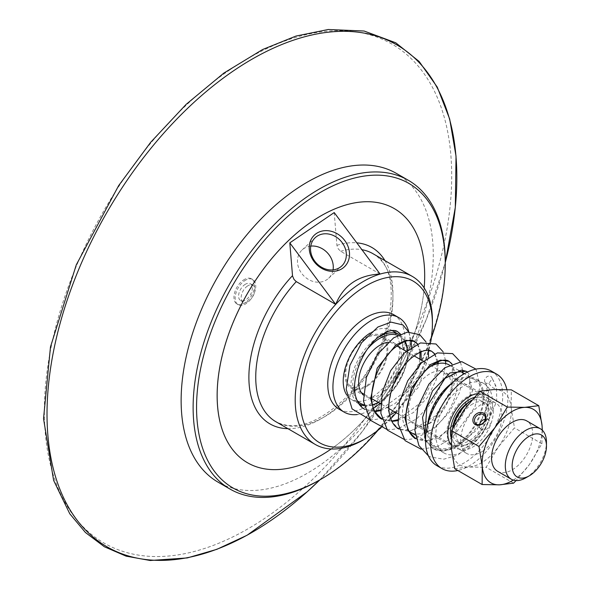 <?xml version="1.0" encoding="UTF-8"?>
<svg xmlns="http://www.w3.org/2000/svg" width="590" height="590" viewBox="0 0 590 590"><rect width="100%" height="100%" fill="white"/><g stroke="black" fill="none" stroke-linecap="round" stroke-linejoin="round"><path stroke-width="0.44" stroke-dasharray="2.95 2.21" d="M479.523 424.704A5.966 4.801 -43.3 0 0 480.525 428.709A5.966 4.801 -43.3 0 0 481.411 429.409A5.966 4.801 -43.3 0 0 488.638 427.595A5.966 4.801 -43.3 0 0 489.199 420.523A5.966 4.801 -43.3 0 0 488.306 419.822A5.966 4.801 -43.3 0 0 485.253 419.291M513.278 480.083A42.451 24.507 120 0 0 529.466 464.426A42.451 24.507 120 0 0 542.151 430.073M497.606 471.307A29.109 16.808 120 0 0 514.023 468.689A29.109 16.808 120 0 0 531.516 443.016A29.109 16.808 120 0 0 526.715 420.891M493.874 389.54A42.451 24.507 -60 0 1 511.176 407.874A42.451 24.507 -60 0 1 498.587 446.601A42.451 24.507 -60 0 1 468.696 467.007A42.451 24.507 -60 0 1 451.394 448.673A42.451 24.507 -60 0 1 463.983 409.939A42.451 24.507 -60 0 1 493.874 389.54M483.151 450.863A29.109 16.808 -60 0 1 466.734 453.481A29.109 16.808 -60 0 1 466.734 419.874A29.109 16.808 -60 0 1 495.843 403.066A29.109 16.808 -60 0 1 500.637 425.191A29.109 16.808 -60 0 1 483.151 450.863M542.321 430.228L541.908 443.724L529.466 464.426L516.051 480.577M513.588 483.151L486.145 467.302L498.587 446.601L514.465 427.883L511.176 407.874L511.324 389.843M541.908 443.724L514.465 427.883M454.684 468.681L468.696 467.007L486.145 467.302M471.639 400.212A29.109 16.808 -60 0 1 487.266 398.117A29.109 16.808 -60 0 1 492.067 420.235A29.109 16.808 -60 0 1 474.581 445.915A29.109 16.808 -60 0 1 458.157 448.533A29.109 16.808 -60 0 1 453.017 427.794M244.835 284.587A9.706 5.605 -60 0 1 250.308 283.716A9.706 5.605 -60 0 1 251.908 291.091A9.706 5.605 -60 0 1 246.074 299.646A9.706 5.605 -60 0 1 240.602 300.517A9.706 5.605 -60 0 1 239.002 293.142A9.706 5.605 -60 0 1 244.835 284.587M247.402 286.069A9.706 5.605 120 0 0 241.576 294.631A9.706 5.605 120 0 0 243.176 302.006A9.706 5.605 120 0 0 248.648 301.129A9.706 5.605 120 0 0 254.482 292.574A9.706 5.605 120 0 0 252.881 285.199A9.706 5.605 120 0 0 247.402 286.069M244.518 280.818A14.551 8.4 -60 0 1 252.734 279.512A14.551 8.4 -60 0 1 255.131 290.575A14.551 8.4 -60 0 1 246.384 303.415A14.551 8.4 -60 0 1 238.176 304.72A14.551 8.4 -60 0 1 235.779 293.658A14.551 8.4 -60 0 1 244.518 280.818M243.323 280.125A14.551 8.4 -60 0 1 251.532 278.819A14.551 8.4 -60 0 1 253.929 289.882A14.551 8.4 -60 0 1 245.189 302.722A14.551 8.4 -60 0 1 236.974 304.027A14.551 8.4 -60 0 1 234.577 292.965A14.551 8.4 -60 0 1 243.323 280.125M378.419 402.491A40.024 23.106 120 0 0 379.237 402.033A40.024 23.106 120 0 0 381.804 400.418A40.024 23.106 120 0 0 407.535 353.012A40.024 23.106 120 0 0 407.432 350.239M405.19 341.344A40.024 23.106 120 0 0 399.246 334.692A40.024 23.106 120 0 0 399.172 334.648L399.246 334.692M377.888 337.487A40.024 23.106 120 0 0 376.671 338.291A40.024 23.106 120 0 0 352.717 373.264A40.024 23.106 120 0 0 358.86 403.796M397.704 335.378A38.807 22.405 -60 0 1 404.651 341.536M407.336 350.312A38.807 22.405 -60 0 1 407.535 354.007A38.807 22.405 -60 0 1 380.093 401.539A38.807 22.405 -60 0 1 378.374 402.469M372.504 404.681A38.807 22.405 -60 0 1 363.912 404.784M357.024 400.33A38.807 22.405 -60 0 1 367.836 348.572M364.067 405.699A40.024 23.106 120 0 0 372.556 404.961M388.014 342.274A30.319 17.508 -60 0 1 395.256 343.594A30.319 17.508 -60 0 1 397.572 345.423M398.892 347.09A30.319 17.508 -60 0 1 382.04 393.382A30.319 17.508 -60 0 1 364.937 396.104A30.319 17.508 -60 0 1 363.344 394.968M370.1 333.084A40.024 23.106 -60 0 1 391.531 330.238A40.024 23.106 -60 0 1 398.125 360.66A40.024 23.106 -60 0 1 374.082 395.964A40.024 23.106 -60 0 1 351.507 399.555A40.024 23.106 -60 0 1 346.787 395.064M368.315 385.462A30.319 17.508 120 0 0 386.531 358.713A30.319 17.508 120 0 0 381.531 335.673A30.319 17.508 120 0 0 364.428 338.394A30.319 17.508 120 0 0 346.212 365.144A30.319 17.508 120 0 0 351.212 388.183A30.319 17.508 120 0 0 368.315 385.462M408.833 331.986A54.575 31.506 -60 0 1 380.049 403.435M373.448 408.287A54.575 31.506 -60 0 1 357.304 414.534M393.663 314.662A54.575 31.506 -60 0 1 402.66 356.146A54.575 31.506 -60 0 1 369.871 404.283A54.575 31.506 -60 0 1 339.088 409.195M430.678 342.119A93.382 53.919 -60 0 1 428.878 350.423M428.502 351.876A93.382 53.919 -60 0 1 396.185 412.749M390.772 418.694A93.382 53.919 -60 0 1 380.808 427.993M451.121 444.137A29.109 16.808 120 0 0 453.009 445.561A29.109 16.808 120 0 0 467.568 444.115A29.109 16.808 120 0 0 469.434 442.943A29.109 16.808 120 0 0 488.151 408.472A29.109 16.808 120 0 0 482.119 395.145A29.109 16.808 120 0 0 477.399 393.796M477.045 393.781A29.109 16.808 120 0 0 465.702 397.763A29.109 16.808 120 0 0 449.3 441.844M473.976 397.535A26.683 15.406 -60 0 1 488.151 410.448A26.683 15.406 -60 0 1 469.279 443.127A26.683 15.406 -60 0 1 451.099 437.655M468.954 402.129A23.77 13.725 -60 0 1 481.167 400.757A23.77 13.725 -60 0 1 485.083 418.819A23.77 13.725 -60 0 1 470.805 439.793A23.77 13.725 -60 0 1 457.398 441.925A23.77 13.725 -60 0 1 452.604 428.583M364.509 339.339A29.109 16.808 -60 0 1 380.926 336.72A29.109 16.808 -60 0 1 385.727 358.845A29.109 16.808 -60 0 1 368.241 384.518A29.109 16.808 -60 0 1 351.817 387.136A29.109 16.808 -60 0 1 347.016 365.011A29.109 16.808 -60 0 1 364.509 339.339M525.882 477.782A29.109 16.808 120 0 0 527.748 476.609A29.109 16.808 120 0 0 546.465 442.139M471.189 404.873A23.77 13.725 -60 0 1 484.597 402.734A23.77 13.725 -60 0 1 488.52 420.803A23.77 13.725 -60 0 1 474.235 441.77A23.77 13.725 -60 0 1 460.827 443.909A23.77 13.725 -60 0 1 456.903 425.84A23.77 13.725 -60 0 1 471.189 404.873M319.19 480.253A178.283 102.933 120 0 0 330.621 473.055A178.283 102.933 120 0 0 445.251 261.901M431.378 337.812A175.857 101.532 -60 0 1 377.991 430.28M247.542 462.767A146.748 84.724 120 0 0 394.275 378.035A146.748 84.724 120 0 0 394.29 208.594M396.34 173.372A178.283 102.933 -60 0 1 425.737 308.872A178.283 102.933 -60 0 1 318.63 466.13A178.283 102.933 -60 0 1 218.057 482.163M331.219 448.968A146.748 84.724 120 0 0 424.173 287.964M310.768 246.089A19.404 16.491 46.9 0 0 302.11 249.939A19.404 16.491 46.9 0 0 301.704 273.428A19.404 16.491 46.9 0 0 328.63 278.266A19.404 16.491 46.9 0 0 333.04 269.881M363.801 439.661A97.026 56.02 120 0 0 370.019 435.745A97.026 56.02 120 0 0 432.404 320.835M334.206 212.57L336.912 245.344L338.269 248.914L340.673 251.296L380.1 274.062M506.884 389.606A54.575 31.506 -60 0 1 507.872 399.061A54.575 31.506 -60 0 1 457.84 470.503M477.458 393.737A30.319 17.508 -60 0 1 484.442 395.086A30.319 17.508 -60 0 1 490.718 408.966A30.319 17.508 -60 0 1 477.487 439.476A30.319 17.508 -60 0 1 454.123 447.596A30.319 17.508 -60 0 1 451.158 445.037M408.391 410.942A30.319 17.508 -60 0 1 421.629 380.432A30.319 17.508 -60 0 1 444.993 372.305A30.319 17.508 -60 0 1 451.269 386.185A30.319 17.508 -60 0 1 438.038 416.702A30.319 17.508 -60 0 1 414.674 424.822A30.319 17.508 -60 0 1 408.391 410.942M409.032 431.238A38.807 22.405 -60 0 1 402.387 414.409A38.807 22.405 -60 0 1 429.476 367.091M449.241 364.959A38.807 22.405 -60 0 1 457.272 382.726A38.807 22.405 -60 0 1 440.332 421.776A38.807 22.405 -60 0 1 410.426 432.175M483.003 397.579A38.807 22.405 -60 0 1 466.063 436.63A38.807 22.405 -60 0 1 436.158 447.028A38.807 22.405 -60 0 1 428.119 429.262A38.807 22.405 -60 0 1 445.059 390.204A38.807 22.405 -60 0 1 474.965 379.812A38.807 22.405 -60 0 1 483.003 397.579M452.088 382.991A40.024 23.106 -60 0 1 475.57 378.758A40.024 23.106 -60 0 1 483.859 397.077A40.024 23.106 -60 0 1 466.388 437.36A40.024 23.106 -60 0 1 435.553 448.083A40.024 23.106 -60 0 1 427.263 429.756A40.024 23.106 -60 0 1 427.477 425.626M492.436 402.033A40.024 23.106 -60 0 1 474.965 442.308A40.024 23.106 -60 0 1 444.123 453.031A40.024 23.106 -60 0 1 435.833 434.712A40.024 23.106 -60 0 1 453.304 394.43A40.024 23.106 -60 0 1 484.147 383.714A40.024 23.106 -60 0 1 492.436 402.033M491.426 371.11A54.575 31.506 -60 0 1 502.724 396.089A54.575 31.506 -60 0 1 478.903 451.011A54.575 31.506 -60 0 1 436.851 465.635M488.8 383.441C496.537 393.287 497.318 386.598 492.2 378.625L488.8 383.441L485.931 383.235L485.26 382.696L488.225 389.031C490.076 398.81 486.846 410.633 478.549 424.498C469.987 437.389 460.104 445.752 448.887 449.58C442.456 451.446 437.138 451.144 432.927 448.666L443.009 451.166L454.72 448.415L477.133 429.668L489.339 403.007L485.931 383.235M492.2 378.625L491.691 377.194L490.43 376.184L488.933 375.948L487.001 376.553L484.663 379.473L484.567 381.295L485.26 382.696M404.106 349.553L402.867 347.702C404.578 343.992 413.089 345.711 411.348 347.916C411.068 350.733 403.98 350.534 404.106 349.553L400.477 334.073M340.673 251.296A97.026 56.02 -60 0 1 361.913 249.688M372.865 253.641A97.026 56.02 -60 0 1 388.862 327.384A97.026 56.02 -60 0 1 330.57 412.971A97.026 56.02 -60 0 1 275.84 421.695C296.423 431.932 321.211 422.477 350.209 393.316C394.238 348.07 404.475 267.521 372.865 253.641M336.912 245.344A101.878 58.816 -60 0 1 356.803 242.844M384.96 260.625A101.878 58.816 -60 0 1 371.862 365.092A101.878 58.816 -60 0 1 287.942 428.679M319.854 479.869L362.282 431.504L398.84 375.963L426.113 319.891L445.251 262.668A289.779 167.302 -60 0 1 319.832 479.876M229.562 70.048A288.038 166.299 -60 0 1 450.863 155.17A288.038 166.299 -60 0 1 266.496 517.157A288.038 166.299 -60 0 1 45.194 432.035A288.038 166.299 -60 0 1 229.562 70.048M397.586 331.632L389.061 330.385L378.81 334.943L360.033 358.263L353.506 388.663L356.832 401.053L364.318 409.054M374.569 411.112L364.915 409.379L374.783 411.547M380.602 410.714L394.762 403.789L407.631 391.229L421.208 359.981M420.995 351.758L417.632 343.97M382.069 419.291L391.93 421.444M397.749 420.611L413.524 412.476L427.344 397.653L436.231 379.857L438.392 363.514M438.141 361.655L434.778 353.875M431.887 351.441L423.362 350.195L413.111 354.745L394.334 378.072L387.814 408.472L391.141 420.862L398.626 428.864M451.733 363.86L452.382 364.908L452.021 388.463L435.464 415.884L411.496 430.553L399.216 429.188L409.084 431.349M409.165 431.349L429.586 423.207L447.117 403.479L455.443 380.462L451.933 363.779M467.383 372.091L469.352 374.488L470.252 394.577L453.887 424.417L441.136 435.273L428.178 440.538L416.37 439.093L426.836 441.224L438.872 437.913L461.358 417.868L472.553 390.698L467.42 372.076M425.545 440.863L432.927 448.666L425.552 439.757M489.199 420.523L484.25 415.286M480.525 428.709L475.577 423.473M495.843 403.066L487.266 398.117M466.734 453.481L458.157 448.533M252.881 285.199L250.308 283.716M243.176 302.006L240.602 300.517M252.734 279.512L251.532 278.819M238.176 304.72L236.974 304.027M407.535 354.007L407.535 353.012M380.093 401.539L379.237 402.033M392.084 330.562L391.531 330.238M358.868 403.811L351.507 399.555M395.256 343.594L381.531 335.673M364.937 396.104L351.212 388.183M488.151 410.448L488.151 408.472M469.279 443.127L467.568 444.115M482.119 395.145L431.548 365.947M431.179 365.734L423.318 361.198M414.033 355.836L406.163 351.293M396.878 345.932L380.926 336.72M453.009 445.561L451.136 444.476M450.48 444.1L397.697 413.62M388.965 408.582L380.543 403.722M371.818 398.678L363.396 393.818M361.294 392.608L351.817 387.136M484.597 402.734L481.167 400.757M460.827 443.909L457.398 441.925M328.63 278.266L341.699 266.031M302.11 249.939L315.178 237.704M484.442 395.086L444.993 372.305M454.123 447.596L414.674 424.822M474.965 379.812L464.352 373.684M458.762 370.454L449.322 365.004M436.158 447.028L415.463 435.081M484.147 383.714L475.57 378.758M444.123 453.031L435.553 448.083M402.867 347.702L400.278 334.154M411.348 347.916L411.385 347.34M411.208 340.459L408.811 331.986M369.716 419.505L374.045 419.645L380.889 418.605M381.819 418.354L389.784 415.227M395.13 412.137L418.325 387.446L428.539 357.238M428.355 350.364L425.965 341.89M386.87 429.409L391.922 429.505L398.044 428.51M398.973 428.259L416.747 418.841L432.094 402.52L442.397 382.74L445.745 363.565M445.502 360.269L443.12 351.788M404.017 439.314L409.187 439.395L415.19 438.407M416.12 438.164L434.048 428.62L449.484 412.086L459.735 392.114L462.877 372.828M462.656 370.166L460.274 361.692M421.172 449.219L437.404 446.66L452.272 437.662L474.832 407.329L480.017 386.516L475.99 369.119M428.421 455.871L430.737 457.073L443.835 459.175L458.054 455.008L483.734 431.969L496.699 401.148L496.537 387.372L491.433 376.87M417.432 344.058L420.021 352.178M419.859 359.199L419.284 362.71L405.042 391.664L380.543 409.888M434.579 353.956L437.175 362.083M437.271 363.772L436.423 372.673L422.167 401.598L397.697 419.792M391.716 421.009L382.069 419.284"/><path stroke-width="0.89" d="M476.469 424.173A5.966 4.801 136.7 0 1 475.577 423.473A5.966 4.801 136.7 0 1 476.137 416.393A5.966 4.801 136.7 0 1 483.358 414.586A5.966 4.801 136.7 0 1 484.25 415.286A5.966 4.801 136.7 0 1 483.697 422.359A5.966 4.801 136.7 0 1 476.469 424.173M475.275 424.623A7.176 5.775 -43.3 0 0 485.887 418.509A7.176 5.775 -43.3 0 0 477.103 413.435A7.176 5.775 -43.3 0 0 475.275 424.623M485.253 419.291A5.966 4.801 -43.3 0 0 479.523 424.704M542.151 430.073A42.451 24.507 120 0 0 542.055 425.7A42.451 24.507 120 0 0 524.746 407.366A42.451 24.507 120 0 0 494.855 427.765A42.451 24.507 120 0 0 482.266 466.498L478.984 446.49L494.855 427.765L507.304 407.063L479.862 391.222L463.983 409.939L451.542 430.641L451.394 448.673L454.684 468.681L482.126 484.53L482.266 466.498A42.451 24.507 120 0 0 499.568 484.825A42.451 24.507 120 0 0 513.278 480.083M478.984 446.49L451.542 430.641M546.465 446.099L546.465 442.139A29.109 16.808 120 0 0 540.433 428.812L526.715 420.891A29.109 16.808 120 0 0 497.606 437.692A29.109 16.808 120 0 0 497.606 471.307L511.331 479.228A29.109 16.808 120 0 0 525.882 477.782L529.311 475.805A24.256 14.005 -60 0 1 512.179 466.793A24.256 14.005 -60 0 1 527.755 437.175A24.256 14.005 -60 0 1 546.465 446.099A24.256 14.005 -60 0 1 529.311 475.805M516.051 480.577L513.588 483.151L499.568 484.825L482.126 484.53M507.304 407.063L524.746 407.366L538.766 405.684L542.055 425.7L542.321 430.228M538.766 405.684L511.324 389.843L493.874 389.54L479.862 391.222M453.017 427.794A29.109 16.808 -60 0 1 470.842 400.728A29.109 16.808 -60 0 1 471.639 400.212M407.432 350.239A40.024 23.106 120 0 0 405.19 341.344M392.084 330.562L399.172 334.648A40.024 23.106 120 0 0 377.888 337.487M367.836 348.572A38.807 22.405 -60 0 1 377.607 339.729A38.807 22.405 -60 0 1 397.704 335.378M404.651 341.536A38.807 22.405 -60 0 1 407.336 350.312M378.374 402.469A38.807 22.405 -60 0 1 372.504 404.681M363.912 404.784A38.807 22.405 -60 0 1 357.024 400.33M358.86 403.796A40.024 23.106 120 0 0 359.221 404.017A40.024 23.106 120 0 0 364.067 405.699M372.556 404.961A40.024 23.106 120 0 0 378.419 402.491M363.344 394.968A30.319 17.508 -60 0 1 360.372 371.523A30.319 17.508 -60 0 1 378.153 346.315A30.319 17.508 -60 0 1 388.014 342.274M397.572 345.423A30.319 17.508 -60 0 1 398.892 347.09M346.787 395.064A40.024 23.106 -60 0 1 368.949 333.837A40.024 23.106 -60 0 1 370.1 333.084M357.304 414.534A54.575 31.506 -60 0 1 344.228 412.159A54.575 31.506 -60 0 1 335.231 370.682A54.575 31.506 -60 0 1 368.02 322.538A54.575 31.506 -60 0 1 398.803 317.634A54.575 31.506 -60 0 1 408.833 331.986M380.049 403.435A54.575 31.506 -60 0 1 375.019 407.255A54.575 31.506 -60 0 1 373.448 408.287M344.228 412.159L339.088 409.195A54.575 31.506 -60 0 1 330.083 367.71A54.575 31.506 -60 0 1 362.872 319.574A54.575 31.506 -60 0 1 393.663 314.662L398.803 317.634M380.808 427.993A93.382 53.919 -60 0 1 366.375 438.178A93.382 53.919 -60 0 1 300.406 403.472A93.382 53.919 -60 0 1 360.387 289.447A93.382 53.919 -60 0 1 432.404 323.807A93.382 53.919 -60 0 1 430.678 342.119M428.878 350.423A93.382 53.919 -60 0 1 428.502 351.876M396.185 412.749A93.382 53.919 -60 0 1 390.772 418.694M451.099 437.655A26.683 15.406 -60 0 1 467.568 400.632A26.683 15.406 -60 0 1 473.976 397.535M449.3 441.844A29.109 16.808 120 0 0 451.121 444.137M452.604 428.583A23.77 13.725 -60 0 1 467.759 402.889A23.77 13.725 -60 0 1 468.954 402.129M540.433 428.812A29.109 16.808 120 0 0 524.016 431.43A29.109 16.808 120 0 0 506.53 457.103A29.109 16.808 120 0 0 511.331 479.228M445.251 263.885L445.251 261.901A178.283 102.933 120 0 0 408.332 180.289A178.283 102.933 120 0 0 307.759 196.315A178.283 102.933 120 0 0 200.652 353.58A178.283 102.933 120 0 0 230.048 489.081A178.283 102.933 120 0 0 319.19 480.253L320.908 479.264A175.857 101.532 -60 0 1 196.684 413.915A175.857 101.532 -60 0 1 309.632 199.191A175.857 101.532 -60 0 1 445.251 263.885A175.857 101.532 -60 0 1 431.378 337.812M377.991 430.28A175.857 101.532 -60 0 1 320.908 479.264M424.173 287.964A146.748 84.724 120 0 0 394.297 208.602A146.748 84.724 120 0 0 394.275 208.587A146.748 84.724 120 0 0 311.498 221.781A146.748 84.724 120 0 0 223.33 351.227A146.748 84.724 120 0 0 247.527 462.767A146.748 84.724 120 0 0 247.542 462.767A146.748 84.724 120 0 0 331.219 448.968M230.048 489.081L218.057 482.163A178.283 102.933 -60 0 1 188.66 346.655A178.283 102.933 -60 0 1 295.767 189.397A178.283 102.933 -60 0 1 396.34 173.372L408.332 180.289M394.275 208.587L394.297 208.602A146.748 84.724 120 0 0 311.513 221.788A146.748 84.724 120 0 0 223.352 351.234A146.748 84.724 120 0 0 247.549 462.774L247.527 462.767M314.772 261.193A19.404 16.491 -133.1 0 1 315.178 237.704A19.404 16.491 -133.1 0 1 342.104 242.542A19.404 16.491 -133.1 0 1 341.699 266.031A19.404 16.491 -133.1 0 1 314.772 261.193M313.998 261.488A21.83 18.548 46.9 0 0 348.336 260.861A21.83 18.548 46.9 0 0 325.776 230.631A21.83 18.548 46.9 0 0 313.998 261.488M333.04 269.881A19.404 16.491 46.9 0 0 329.036 254.777A19.404 16.491 46.9 0 0 310.768 246.089M380.1 274.062C358.528 275.095 343.727 285.199 335.688 304.366L289.801 242.874L334.206 212.57L380.1 274.062M432.404 323.807L432.404 320.835A97.026 56.02 120 0 0 412.314 276.415A97.026 56.02 120 0 0 357.577 285.14A97.026 56.02 120 0 0 299.292 370.727A97.026 56.02 120 0 0 315.289 444.469A97.026 56.02 120 0 0 363.801 439.661L366.375 438.178M335.688 304.366L296.261 281.607L294.019 279.454L292.544 276.017L289.801 242.874M457.84 470.503A54.575 31.506 -60 0 1 441.991 468.608A54.575 31.506 -60 0 1 430.693 443.621A54.575 31.506 -60 0 1 454.514 388.699A54.575 31.506 -60 0 1 496.566 374.075A54.575 31.506 -60 0 1 506.884 389.606M451.158 445.037A30.319 17.508 -60 0 1 447.84 433.716A30.319 17.508 -60 0 1 477.458 393.737M429.476 367.091A38.807 22.405 -60 0 1 449.241 364.959L449.322 365.004M415.463 435.081L410.426 432.175A38.807 22.405 -60 0 1 409.032 431.238M427.477 425.626A40.024 23.106 -60 0 1 452.088 382.991M441.991 468.608L436.851 465.635A54.575 31.506 -60 0 1 425.545 440.649A54.575 31.506 -60 0 1 449.366 385.727A54.575 31.506 -60 0 1 491.426 371.11L496.566 374.075M361.913 249.688A97.026 56.02 -60 0 1 372.865 253.641L412.314 276.415M315.289 444.469L275.84 421.695A97.026 56.02 -60 0 1 296.261 281.607M356.803 242.844A101.878 58.816 -60 0 1 384.96 260.625M287.942 428.679A101.878 58.816 -60 0 1 248.928 374.34A101.878 58.816 -60 0 1 292.507 275.655M319.832 479.876A289.779 167.302 -60 0 1 270.508 520.756A289.779 167.302 -60 0 1 47.864 435.118A289.779 167.302 -60 0 1 233.345 70.948A289.779 167.302 -60 0 1 455.989 156.586A289.779 167.302 -60 0 1 445.251 262.646L455.31 207.437L456.026 156.158L449.683 119.047L437.279 87.143L419.129 61.441L395.75 42.79L364.133 31.027L328.239 29.5L295.996 36.056L262.609 49.523L223.912 73.042L186.152 104.349L150.642 142.345L118.612 185.688L76.28 264.858L50.482 346.868L43.535 418.664L53.616 480.393L69.753 513.75L85.462 532.527L104.386 546.768L126.12 556.156L150.192 560.5L187.266 557.933L216.869 549.327L247.151 535.211L307.183 491.802L319.854 479.869M400.477 334.073L397.586 331.632C396.45 330.82 390.705 327.118 376.427 338.763C361.176 351.817 350.438 381.288 356.05 397.623C357.769 403.095 360.527 406.908 364.318 409.054L364.915 409.386L364.318 409.054M374.783 411.547L380.602 410.714M421.208 359.981L420.995 351.758M417.632 343.97L414.741 341.536L406.208 340.29L395.964 344.848L377.187 368.167L370.66 398.567L373.986 410.957L382.069 419.291M391.93 421.444L397.749 420.611M438.392 363.514L438.141 361.655M434.778 353.875L431.887 351.441C430.759 350.63 425.007 346.92 410.736 358.572C395.514 371.597 384.776 400.971 390.329 417.329C392.04 422.853 394.806 426.695 398.626 428.864L399.224 429.188L398.626 428.864M451.933 363.779L449.034 361.338L440.509 360.099L430.257 364.65L411.481 387.977L404.961 418.376L408.287 430.766L415.773 438.761C411.982 436.615 409.231 432.809 407.513 427.337C401.893 411.009 412.631 381.531 427.883 368.477C442.161 356.817 447.906 360.527 449.034 361.338L451.733 363.86M467.42 372.076L466.189 371.243L449.993 372.917L432.5 390.86L422.551 417.381L425.545 440.863M431.548 365.947L431.179 365.734M423.318 361.198L414.033 355.836M406.163 351.293L396.878 345.932M451.136 444.476L450.48 444.1M397.697 413.62L388.965 408.582M380.543 403.722L371.818 398.678M363.396 393.818L361.294 392.608M464.352 373.684L458.762 370.454M417.432 344.058L414.741 341.536C413.605 340.725 407.852 337.015 393.574 348.668C378.345 361.714 367.607 391.141 373.19 407.483C374.908 412.978 377.666 416.805 381.472 418.959L382.069 419.284M467.383 372.091L466.189 371.243L461.424 370.129L445.037 378.374L426.954 406.517L424.645 437.183L425.552 439.757M400.278 334.154L397.586 331.632M411.385 347.34L411.208 340.459M408.811 331.986L402.874 324.943L391.059 322.133L377.91 327L361.582 342.768L349.929 365.35L346.197 389.26L352.075 408.907L369.716 419.505M380.889 418.605L381.819 418.354M389.784 415.227L395.13 412.137M428.539 357.238L428.355 350.364M425.965 341.89L419.674 334.604L407.299 332.141L393.67 337.812L377.548 354.347L366.412 377.305L363.469 401.119L370.218 420.176L386.87 429.409M398.044 428.51L398.973 428.259M445.745 363.565L445.502 360.269M443.12 351.788L435.973 343.992L420.471 342.938L404.039 353.226L390.654 370.712L382.239 392.151L380.86 413.31L387.431 430.154L404.017 439.314M415.19 438.407L416.12 438.164M462.877 372.828L462.656 370.166M460.274 361.692L452.604 353.617L437.404 352.909L421.393 362.939L407.793 380.646L399.305 402.41L398.095 423.812L405.072 440.656L421.172 449.219M475.99 369.119L461.749 361.641L444.727 367.791L428.9 384.186L417.941 406.805L414.888 430.331L418.893 445.539L428.421 455.871M420.021 352.178L419.859 359.199M380.543 409.888L374.569 411.112M431.887 351.441L434.579 353.956M437.175 362.083L437.271 363.772M397.697 419.792L391.716 421.009"/></g></svg>
